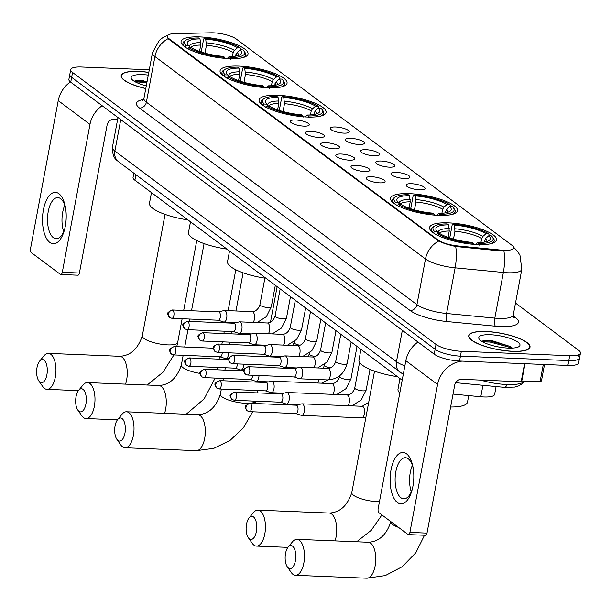 <?xml version="1.0" encoding="UTF-8"?>
<svg xmlns="http://www.w3.org/2000/svg" width="611" height="611" viewBox="0 0 611 611"><rect width="100%" height="100%" fill="white"/><g stroke="black" fill="none" stroke-linecap="round" stroke-linejoin="round"><path stroke-width="0.92" d="M448.55 222.87A34.063 9.104 10.6 0 0 429.571 227.452A34.063 9.104 10.6 0 0 477.565 244.576A34.063 9.104 10.6 0 0 496.544 239.986A34.063 9.104 10.6 0 0 448.55 222.87M239.061 66.118A34.063 9.104 10.6 0 0 220.082 70.7A34.063 9.104 10.6 0 0 268.076 87.824A34.063 9.104 10.6 0 0 287.055 83.233A34.063 9.104 10.6 0 0 239.061 66.118M278.089 95.316A34.063 9.104 10.6 0 0 259.11 99.906A34.063 9.104 10.6 0 0 307.104 117.029A34.063 9.104 10.6 0 0 326.083 112.439A34.063 9.104 10.6 0 0 278.089 95.316M409.523 193.664A34.063 9.104 10.6 0 0 390.544 198.254A34.063 9.104 10.6 0 0 438.53 215.37A34.063 9.104 10.6 0 0 457.509 210.787A34.063 9.104 10.6 0 0 409.523 193.664M200.034 36.912A34.063 9.104 10.6 0 0 181.055 41.495A34.063 9.104 10.6 0 0 229.041 58.618A34.063 9.104 10.6 0 0 248.02 54.028A34.063 9.104 10.6 0 0 200.034 36.912M303.904 126.133A9.639 2.574 -169.4 0 1 290.378 121.734A9.639 2.574 -169.4 0 1 295.693 119.985A9.639 2.574 -169.4 0 1 305.691 122.032A9.639 2.574 -169.4 0 1 309.067 125.232A9.639 2.574 -169.4 0 1 303.904 126.133M319.064 137.475A9.639 2.574 -169.4 0 1 305.538 133.076A9.639 2.574 -169.4 0 1 310.854 131.334A9.639 2.574 -169.4 0 1 320.859 133.374A9.639 2.574 -169.4 0 1 324.227 136.574A9.639 2.574 -169.4 0 1 319.064 137.475M334.232 148.824A9.639 2.574 -169.4 0 1 320.699 144.425A9.639 2.574 -169.4 0 1 326.022 142.676A9.639 2.574 -169.4 0 1 336.019 144.723A9.639 2.574 -169.4 0 1 339.388 147.923A9.639 2.574 -169.4 0 1 334.232 148.824M349.393 160.166A9.639 2.574 -169.4 0 1 335.867 155.767A9.639 2.574 -169.4 0 1 341.182 154.025A9.639 2.574 -169.4 0 1 351.18 156.065A9.639 2.574 -169.4 0 1 354.556 159.265A9.639 2.574 -169.4 0 1 349.393 160.166M364.553 171.515A9.639 2.574 -169.4 0 1 351.027 167.116A9.639 2.574 -169.4 0 1 356.343 165.367A9.639 2.574 -169.4 0 1 366.348 167.414A9.639 2.574 -169.4 0 1 369.716 170.614A9.639 2.574 -169.4 0 1 364.553 171.515M379.721 182.857A9.639 2.574 -169.4 0 1 366.188 178.458A9.639 2.574 -169.4 0 1 371.511 176.716A9.639 2.574 -169.4 0 1 381.508 178.756A9.639 2.574 -169.4 0 1 384.877 181.956A9.639 2.574 -169.4 0 1 379.721 182.857M343.878 133.129A9.639 2.574 -169.4 0 1 330.352 128.73A9.639 2.574 -169.4 0 1 335.668 126.989A9.639 2.574 -169.4 0 1 345.666 129.028A9.639 2.574 -169.4 0 1 349.041 132.228A9.639 2.574 -169.4 0 1 343.878 133.129M359.039 144.479A9.639 2.574 -169.4 0 1 345.513 140.079A9.639 2.574 -169.4 0 1 350.829 138.33A9.639 2.574 -169.4 0 1 360.834 140.377A9.639 2.574 -169.4 0 1 364.202 143.577A9.639 2.574 -169.4 0 1 359.039 144.479M374.207 155.82A9.639 2.574 -169.4 0 1 360.673 151.421A9.639 2.574 -169.4 0 1 365.997 149.68A9.639 2.574 -169.4 0 1 375.994 151.719A9.639 2.574 -169.4 0 1 379.362 154.919A9.639 2.574 -169.4 0 1 374.207 155.82M389.367 167.17A9.639 2.574 -169.4 0 1 375.841 162.77A9.639 2.574 -169.4 0 1 381.157 161.021A9.639 2.574 -169.4 0 1 391.155 163.068A9.639 2.574 -169.4 0 1 394.53 166.268A9.639 2.574 -169.4 0 1 389.367 167.17M404.528 178.511A9.639 2.574 -169.4 0 1 391.002 174.112A9.639 2.574 -169.4 0 1 396.318 172.371A9.639 2.574 -169.4 0 1 406.323 174.41A9.639 2.574 -169.4 0 1 409.691 177.61A9.639 2.574 -169.4 0 1 404.528 178.511M419.696 189.861A9.639 2.574 -169.4 0 1 406.162 185.461A9.639 2.574 -169.4 0 1 411.486 183.712A9.639 2.574 -169.4 0 1 421.483 185.759A9.639 2.574 -169.4 0 1 424.851 188.959A9.639 2.574 -169.4 0 1 419.696 189.861M210.864 32.788A17.352 4.636 -169.4 0 1 213.422 32.811A17.352 4.636 -169.4 0 1 236.213 38.974L512.102 245.408A17.352 4.636 -169.4 0 1 513.759 247.974A17.352 4.636 -169.4 0 1 501.303 250.113L458.006 245.95A17.352 4.636 -169.4 0 1 438.003 239.986L168.873 38.608A17.352 4.636 -169.4 0 1 167.208 36.041A17.352 4.636 -169.4 0 1 174.318 33.681L210.864 32.788M402.183 380.21L134.894 180.214A19.285 5.155 -169.4 0 1 133.053 177.366L133.832 173.18M496.086 386.557L494.627 394.37A19.285 5.155 -169.4 0 1 480.788 396.753L453.026 394.087M148.801 72.381A31.176 8.333 10.6 0 0 138.506 71.388A31.176 8.333 10.6 0 0 121.138 75.588A31.176 8.333 10.6 0 0 145.769 88.58M486.104 331.483A31.176 8.333 10.6 0 0 468.736 335.676A31.176 8.333 10.6 0 0 512.652 351.348A31.176 8.333 10.6 0 0 530.02 347.147A31.176 8.333 10.6 0 0 486.104 331.483M149.29 69.791L81.454 67.019A19.285 5.155 10.6 0 0 70.708 69.616L69.799 74.489A19.285 5.155 10.6 0 0 71.64 77.33L435.116 349.301A19.285 5.155 10.6 0 0 460.434 356.152L568.795 360.582A19.285 5.155 10.6 0 0 579.541 357.985A19.285 5.155 10.6 0 0 577.693 355.144M506.198 250.831L501.142 250.999L455.691 246.5C448.505 244.912 442.838 243.102 438.683 241.07L168.758 39.203L167.147 36.377M70.708 69.616A19.285 5.155 10.6 0 0 72.556 72.465L436.025 344.436A19.285 5.155 10.6 0 0 461.351 351.279L569.704 355.717A19.285 5.155 10.6 0 0 580.45 353.12A19.285 5.155 10.6 0 0 578.602 350.271L515.501 303.048M68.89 79.354A19.285 5.155 10.6 0 0 70.731 82.202L434.207 354.174A19.285 5.155 10.6 0 0 459.525 361.017L567.886 365.454A19.285 5.155 10.6 0 0 578.625 362.858L579.541 357.985A19.285 5.155 10.6 0 1 568.795 360.582L460.434 356.152A19.285 5.155 10.6 0 1 435.116 349.301L71.64 77.33A19.285 5.155 10.6 0 1 69.799 74.489L68.89 79.354M148.786 72.465A30.855 8.249 10.6 0 0 138.644 71.487A30.855 8.249 10.6 0 0 121.452 75.642A30.855 8.249 10.6 0 0 145.785 88.496M148.29 75.107A20.957 5.598 10.6 0 0 142.859 74.641A20.957 5.598 10.6 0 0 131.709 79.14A20.957 5.598 10.6 0 0 146.281 85.853M143.99 80.408L135.741 80.568L134.328 81.324M135.13 81.79L146.884 82.622M134.932 80.873L147.068 81.653M49.797 242.414A25.708 11.823 92.3 0 1 43.404 209.871A25.708 11.823 92.3 0 1 58.916 193.71A25.708 11.823 92.3 0 1 65.415 207.137A25.708 11.823 92.3 0 1 64.483 229.858A25.708 11.823 92.3 0 1 49.797 242.414M65.621 208.359A20.568 9.455 -87.7 0 0 60.634 198.69A20.568 9.455 -87.7 0 0 57.831 197.62A20.568 9.455 -87.7 0 0 47.78 214.66A20.568 9.455 -87.7 0 0 53.34 237.656A20.568 9.455 -87.7 0 0 56.151 238.725A20.568 9.455 -87.7 0 0 64.789 228.659M63.689 231.684A20.568 9.455 92.3 0 1 64.766 205.258M70.387 81.935A25.708 21.775 126.8 0 0 58.236 100.616L30.55 248.562A3.215 1.474 -87.7 0 0 31.352 252.626L60.359 274.339A3.215 1.474 -87.7 0 0 60.802 274.507A3.215 1.474 -87.7 0 0 62.299 272.315L79.407 273.018L107.093 125.072A6.431 5.446 -53.2 0 1 113.936 119.221L117.64 119.366M102.129 105.695A25.708 21.775 126.8 0 0 89.985 124.377L62.299 272.315M79.407 273.018A3.215 1.474 92.3 0 1 77.91 275.202L60.802 274.507M512.514 351.241A30.855 8.249 10.6 0 0 529.706 347.086A30.855 8.249 10.6 0 0 486.241 331.582A30.855 8.249 10.6 0 0 469.049 335.737A30.855 8.249 10.6 0 0 512.514 351.241M480.567 380.088A32.139 8.592 10.6 0 0 506.909 384.533A32.139 8.592 10.6 0 0 523.933 381.699M490.457 334.736A20.957 5.598 10.6 0 0 479.307 339.235A20.957 5.598 10.6 0 0 508.299 348.087A20.957 5.598 10.6 0 0 518.884 346.643A20.957 5.598 10.6 0 0 513.087 339.54A20.957 5.598 10.6 0 0 490.457 334.736M510.765 346.658L491.588 340.503L483.339 340.663L481.926 341.419M482.728 341.885L490.06 342.045L508.413 346.949L510.834 348.133M482.53 340.969L490.243 341.083L508.596 345.986L511.903 347.659M39.906 382.081A11.571 5.323 -87.7 0 0 46.887 374.81A11.571 5.323 -87.7 0 0 44.007 360.162A11.571 5.323 -87.7 0 0 39.616 361.116A11.571 5.323 -87.7 0 0 38.806 380.897A11.571 5.323 -87.7 0 0 39.906 382.081M39.616 361.116L44.015 355.793A17.994 8.279 92.3 0 1 48.399 353.372A17.994 8.279 92.3 0 1 50.85 354.311A17.994 8.279 92.3 0 1 55.723 374.428A17.994 8.279 92.3 0 1 46.925 389.337A17.994 8.279 92.3 0 1 44.473 388.405A17.994 8.279 92.3 0 1 42.755 386.564L38.806 380.897M199.537 51.423L200.729 45.054L199.996 38.898A27.64 7.385 10.6 0 0 188.058 44.893A27.64 7.385 10.6 0 0 188.814 45.741L186.172 45.634L184.782 46.871M242.17 57.793A31.879 8.523 10.6 0 0 245.645 54.845A31.879 8.523 10.6 0 0 244.851 52.294L243.85 50.942A30.596 8.18 10.6 0 0 242.903 49.896L240.26 49.789L237.137 52.439L235.594 56.166M199.996 38.898L198.728 37.951A30.596 8.18 10.6 0 0 186.057 40.127L184.637 41.029A31.879 8.523 10.6 0 0 182.972 43.121A31.879 8.523 10.6 0 0 184.797 46.803M230.668 59.206L230.347 57.579A30.596 8.18 10.6 0 0 243.85 50.942M224.963 58.969L224.642 57.342A30.596 8.18 10.6 0 1 188.906 47.681L187.531 48.857M186.057 40.127A30.596 8.18 10.6 0 0 186.172 45.634M230.347 57.579L229.079 56.624A27.64 7.385 10.6 0 0 240.26 54.662A27.64 7.385 10.6 0 0 240.26 49.789M188.906 47.681L191.549 47.788A27.64 7.385 10.6 0 0 223.374 56.395L224.642 57.342M227.307 58.45L229.079 56.624M188.814 45.741L190.265 47.742M151.467 192.61L149.481 203.211A35.354 9.448 10.6 0 0 187.936 219.899M201.218 52.004L203.654 38.989L204.433 38.188A30.596 8.18 10.6 0 1 240.169 47.849L241.085 49.109L240.955 49.812M240.169 47.849L237.526 47.734A27.64 7.385 10.6 0 0 205.701 39.135L204.433 38.188M232.409 56.518L233.158 52.508L234.403 50.392L237.526 47.734M205.701 39.135L206.434 45.29L204.968 53.134M78.941 411.287A11.571 5.323 -87.7 0 0 85.914 404.016A11.571 5.323 -87.7 0 0 83.043 389.367A11.571 5.323 -87.7 0 0 78.643 390.322A11.571 5.323 -87.7 0 0 77.834 410.103A11.571 5.323 -87.7 0 0 78.941 411.287M78.643 390.322L83.043 384.999A17.994 8.279 92.3 0 1 87.426 382.578A17.994 8.279 92.3 0 1 89.886 383.509A17.994 8.279 92.3 0 1 94.751 403.634A17.994 8.279 92.3 0 1 85.952 418.543A17.994 8.279 92.3 0 1 83.501 417.611A17.994 8.279 92.3 0 1 81.782 415.77L77.834 410.103M238.573 80.629L239.764 74.259L239.023 68.104A27.64 7.385 10.6 0 0 227.086 74.099A27.64 7.385 10.6 0 0 227.842 74.947L225.199 74.84L223.817 76.077M281.197 86.999A31.879 8.523 10.6 0 0 284.673 84.051A31.879 8.523 10.6 0 0 283.878 81.5L282.878 80.148A30.596 8.18 10.6 0 0 281.931 79.102L279.296 78.987L276.172 81.645L274.622 85.372M239.023 68.104L237.763 67.157A30.596 8.18 10.6 0 0 225.092 69.333L223.664 70.227A31.879 8.523 10.6 0 0 221.999 72.319A31.879 8.523 10.6 0 0 223.825 76.008M269.695 88.412L269.375 86.777A30.596 8.18 10.6 0 0 282.878 80.148M263.99 88.175L263.669 86.548A30.596 8.18 10.6 0 1 227.941 76.887L226.566 78.055M225.092 69.333A30.596 8.18 10.6 0 0 225.199 74.84M269.375 86.777L268.107 85.83A27.64 7.385 10.6 0 0 279.288 83.867A27.64 7.385 10.6 0 0 279.296 78.987M227.941 76.887L230.576 76.994A27.64 7.385 10.6 0 0 262.402 85.601L263.669 86.548M266.343 87.656L268.107 85.83M227.842 74.947L229.293 76.94M190.495 221.816L188.509 232.409A35.354 9.448 10.6 0 0 226.964 249.105M240.253 81.202L242.682 68.195L243.461 67.393A30.596 8.18 10.6 0 1 279.196 77.047L279.983 79.018M279.196 77.047L276.554 76.94A27.64 7.385 10.6 0 0 244.728 68.34L243.461 67.393M271.437 85.723L272.185 81.714L273.43 79.598L276.554 76.94M244.728 68.34L245.462 74.489L243.995 82.332M117.969 440.493A11.571 5.323 -87.7 0 0 124.942 433.214A11.571 5.323 -87.7 0 0 122.07 418.573A11.571 5.323 -87.7 0 0 117.671 419.528A11.571 5.323 -87.7 0 0 116.861 439.309A11.571 5.323 -87.7 0 0 117.969 440.493M117.671 419.528L122.07 414.205A17.994 8.279 92.3 0 1 126.462 411.783A17.994 8.279 92.3 0 1 128.913 412.715A17.994 8.279 92.3 0 1 133.778 432.84A17.994 8.279 92.3 0 1 124.988 447.748A17.994 8.279 92.3 0 1 122.528 446.809A17.994 8.279 92.3 0 1 120.81 444.976L116.861 439.309M277.6 109.835L278.792 103.465L278.058 97.309A27.64 7.385 10.6 0 0 266.121 103.305A27.64 7.385 10.6 0 0 266.87 104.153L264.235 104.046L262.845 105.283M320.233 116.205A31.879 8.523 10.6 0 0 323.708 113.256A31.879 8.523 10.6 0 0 322.913 110.706L321.905 109.354A30.596 8.18 10.6 0 0 320.958 108.3L318.323 108.193L315.2 110.851L313.649 114.578M278.058 97.309L276.791 96.362A30.596 8.18 10.6 0 0 264.12 98.539L262.692 99.433A31.879 8.523 10.6 0 0 261.034 101.525A31.879 8.523 10.6 0 0 262.86 105.214M308.723 117.61L308.402 115.983A30.596 8.18 10.6 0 0 321.905 109.354M303.025 117.381L302.697 115.754A30.596 8.18 10.6 0 1 266.969 106.093L265.594 107.261M264.12 98.539A30.596 8.18 10.6 0 0 264.235 104.046M308.402 115.983L307.134 115.036A27.64 7.385 10.6 0 0 318.323 113.073A27.64 7.385 10.6 0 0 318.323 108.193M266.969 106.093L269.611 106.199A27.64 7.385 10.6 0 0 301.437 114.799L302.697 115.754M305.37 116.861L307.134 115.036M266.87 104.153L268.321 106.146M229.522 251.014L227.536 261.615A35.354 9.448 10.6 0 0 264.891 278.142M279.28 110.408L281.717 97.401L282.488 96.591A30.596 8.18 10.6 0 1 318.224 106.253L319.011 108.223M318.224 106.253L315.582 106.146A27.64 7.385 10.6 0 0 283.756 97.546L282.488 96.591M310.464 114.929L311.213 110.919L312.465 108.804L315.582 106.146M283.756 97.546L284.497 103.694L283.023 111.538M249.395 538.833A11.571 5.323 -87.7 0 0 256.376 531.562A11.571 5.323 -87.7 0 0 253.496 516.914A11.571 5.323 -87.7 0 0 249.105 517.876A11.571 5.323 -87.7 0 0 248.295 537.649A11.571 5.323 -87.7 0 0 249.395 538.833M249.105 517.876L253.504 512.553A17.994 8.279 92.3 0 1 257.888 510.124A17.994 8.279 92.3 0 1 260.339 511.063A17.994 8.279 92.3 0 1 265.212 531.18A17.994 8.279 92.3 0 1 256.414 546.089A17.994 8.279 92.3 0 1 253.962 545.157A17.994 8.279 92.3 0 1 252.244 543.316L248.295 537.649M409.026 208.175L410.225 201.806L409.485 195.657A27.64 7.385 10.6 0 0 397.547 201.645A27.64 7.385 10.6 0 0 398.303 202.493L395.661 202.386L394.278 203.623M451.659 214.545A31.879 8.523 10.6 0 0 455.134 211.597A31.879 8.523 10.6 0 0 454.34 209.046L453.339 207.694A30.596 8.18 10.6 0 0 452.392 206.648L449.749 206.541L446.626 209.191L445.083 212.918M409.485 195.657L408.217 194.703A30.596 8.18 10.6 0 0 395.546 196.879L394.126 197.781A31.879 8.523 10.6 0 0 392.461 199.873A31.879 8.523 10.6 0 0 394.286 203.562M440.157 215.958L439.836 214.331A30.596 8.18 10.6 0 0 453.339 207.694M434.452 215.721L434.131 214.094A30.596 8.18 10.6 0 1 398.395 204.433L397.028 205.609M395.546 196.879A30.596 8.18 10.6 0 0 395.661 202.386M439.836 214.331L438.568 213.384A27.64 7.385 10.6 0 0 449.749 211.414A27.64 7.385 10.6 0 0 449.749 206.541M398.395 204.433L401.037 204.548A27.64 7.385 10.6 0 0 432.863 213.147L434.131 214.094M436.796 215.209L438.568 213.384M398.303 202.493L399.754 204.494M360.956 349.362L358.97 359.963A35.354 9.448 10.6 0 0 397.425 376.651M410.707 208.756L413.143 195.741L413.922 194.94A30.596 8.18 10.6 0 1 449.658 204.601L450.574 205.861L450.444 206.564M449.658 204.601L447.015 204.486A27.64 7.385 10.6 0 0 415.19 195.887L413.922 194.94M441.898 213.27L442.647 209.26L443.892 207.144L447.015 204.486M415.19 195.887L415.923 202.042L414.457 209.886M288.43 568.039A11.571 5.323 -87.7 0 0 295.403 560.768A11.571 5.323 -87.7 0 0 292.532 546.119A11.571 5.323 -87.7 0 0 288.132 547.074A11.571 5.323 -87.7 0 0 287.323 566.855A11.571 5.323 -87.7 0 0 288.43 568.039M288.132 547.074L292.532 541.751A17.994 8.279 92.3 0 1 296.915 539.33A17.994 8.279 92.3 0 1 299.375 540.269A17.994 8.279 92.3 0 1 304.24 560.386A17.994 8.279 92.3 0 1 295.449 575.295A17.994 8.279 92.3 0 1 292.99 574.363A17.994 8.279 92.3 0 1 291.271 572.522L287.323 566.855M448.062 237.381L449.253 231.011L448.512 224.856A27.64 7.385 10.6 0 0 436.575 230.851A27.64 7.385 10.6 0 0 437.331 231.699L434.688 231.592L433.306 232.829M450.605 407.002A35.354 9.448 10.6 0 0 467.499 402.168L468.729 395.6M490.694 243.751A31.879 8.523 10.6 0 0 494.169 240.803A31.879 8.523 10.6 0 0 493.375 238.252L492.367 236.9A30.596 8.18 10.6 0 0 491.42 235.854L488.785 235.739L485.661 238.397L484.111 242.124M448.512 224.856L447.252 223.909A30.596 8.18 10.6 0 0 434.581 226.085L433.153 226.979A31.879 8.523 10.6 0 0 431.488 229.072A31.879 8.523 10.6 0 0 433.314 232.76M479.184 245.164L478.864 243.529A30.596 8.18 10.6 0 0 492.367 236.9M473.487 244.927L473.158 243.3A30.596 8.18 10.6 0 1 437.43 233.639L436.055 234.807M434.581 226.085A30.596 8.18 10.6 0 0 434.688 231.592M478.864 243.529L477.596 242.582A27.64 7.385 10.6 0 0 488.785 240.619A27.64 7.385 10.6 0 0 488.785 235.739M437.43 233.639L440.065 233.746A27.64 7.385 10.6 0 0 471.891 242.353L473.158 243.3M475.832 244.408L477.596 242.582M437.331 231.699L438.782 233.692M399.984 378.568L397.998 389.161A35.354 9.448 10.6 0 0 399.785 393.026M449.742 237.954L452.171 224.947L452.95 224.145A30.596 8.18 10.6 0 1 488.685 233.799L489.472 235.77M488.685 233.799L486.043 233.692A27.64 7.385 10.6 0 0 454.217 225.092L452.95 224.145M480.926 242.475L481.674 238.466L482.919 236.35L486.043 233.692M454.217 225.092L454.951 231.241L453.484 239.084M220.013 356.816L225.428 358.596A5.782 2.658 -87.7 0 0 225.772 358.657A5.782 2.658 -87.7 0 0 228.468 354.724A5.782 2.658 -87.7 0 0 228.674 352.822M219.891 356.778A4.178 1.925 -87.7 0 0 220.136 356.824A4.178 1.925 -87.7 0 0 222.083 353.975A4.178 1.925 -87.7 0 0 222.228 352.555M235.174 368.166L240.597 369.945A5.782 2.658 -87.7 0 0 240.933 370.006A5.782 2.658 -87.7 0 0 243.636 366.073A5.782 2.658 -87.7 0 0 243.835 364.164M235.052 368.12A4.178 1.925 -87.7 0 0 235.296 368.166A4.178 1.925 -87.7 0 0 237.244 365.325A4.178 1.925 -87.7 0 0 237.396 363.904M250.334 379.507L255.757 381.287A5.782 2.658 -87.7 0 0 256.101 381.356A5.782 2.658 -87.7 0 0 258.797 377.415A5.782 2.658 -87.7 0 0 258.995 375.513M250.212 379.469A4.178 1.925 -87.7 0 0 250.464 379.515A4.178 1.925 -87.7 0 0 252.412 376.666A4.178 1.925 -87.7 0 0 252.557 375.246M265.495 390.857L270.917 392.636A5.782 2.658 -87.7 0 0 271.261 392.697A5.782 2.658 -87.7 0 0 273.957 388.764A5.782 2.658 -87.7 0 0 272.521 381.44A5.782 2.658 -87.7 0 0 271.735 381.142A5.782 2.658 -87.7 0 0 271.391 381.172L265.838 382.501M265.373 390.811A4.178 1.925 -87.7 0 0 265.625 390.857A4.178 1.925 -87.7 0 0 267.572 388.016A4.178 1.925 -87.7 0 0 266.533 382.73A4.178 1.925 -87.7 0 0 265.968 382.509A4.178 1.925 -87.7 0 0 265.716 382.532M280.663 402.198L286.078 403.978A5.782 2.658 -87.7 0 0 286.422 404.047A5.782 2.658 -87.7 0 0 289.125 400.106A5.782 2.658 -87.7 0 0 287.689 392.781A5.782 2.658 -87.7 0 0 286.895 392.483A5.782 2.658 -87.7 0 0 286.551 392.522L281.007 393.851M280.541 402.16A4.178 1.925 -87.7 0 0 280.785 402.206A4.178 1.925 -87.7 0 0 282.733 399.365A4.178 1.925 -87.7 0 0 281.702 394.072A4.178 1.925 -87.7 0 0 281.129 393.858A4.178 1.925 -87.7 0 0 280.877 393.881M295.823 413.548L301.246 415.327A5.782 2.658 -87.7 0 0 301.59 415.388A5.782 2.658 -87.7 0 0 304.286 411.455A5.782 2.658 -87.7 0 0 302.85 404.131A5.782 2.658 -87.7 0 0 302.063 403.833A5.782 2.658 -87.7 0 0 301.712 403.863L296.167 405.2M295.701 413.502A4.178 1.925 -87.7 0 0 295.945 413.548A4.178 1.925 -87.7 0 0 297.901 410.707A4.178 1.925 -87.7 0 0 296.862 405.421A4.178 1.925 -87.7 0 0 296.289 405.2A4.178 1.925 -87.7 0 0 296.045 405.23M218.219 320.217L223.634 321.997A5.782 2.658 -87.7 0 0 223.977 322.058A5.782 2.658 -87.7 0 0 226.681 318.125A5.782 2.658 -87.7 0 0 225.238 310.8A5.782 2.658 -87.7 0 0 224.451 310.503A5.782 2.658 -87.7 0 0 224.107 310.533L218.555 311.87M218.096 320.172A4.178 1.925 -87.7 0 0 218.341 320.217A4.178 1.925 -87.7 0 0 220.288 317.376A4.178 1.925 -87.7 0 0 219.25 312.091A4.178 1.925 -87.7 0 0 218.685 311.87A4.178 1.925 -87.7 0 0 218.433 311.9M233.379 331.559L238.802 333.346A5.782 2.658 -87.7 0 0 239.138 333.407A5.782 2.658 -87.7 0 0 241.841 329.466A5.782 2.658 -87.7 0 0 240.406 322.15A5.782 2.658 -87.7 0 0 239.611 321.844A5.782 2.658 -87.7 0 0 239.268 321.882L233.723 323.211M233.257 331.521A4.178 1.925 -87.7 0 0 233.501 331.567A4.178 1.925 -87.7 0 0 235.456 328.726A4.178 1.925 -87.7 0 0 234.418 323.433A4.178 1.925 -87.7 0 0 233.845 323.219A4.178 1.925 -87.7 0 0 233.593 323.242M248.54 342.908L253.962 344.688A5.782 2.658 -87.7 0 0 254.306 344.749A5.782 2.658 -87.7 0 0 257.002 340.816A5.782 2.658 -87.7 0 0 255.566 333.491A5.782 2.658 -87.7 0 0 254.779 333.194A5.782 2.658 -87.7 0 0 254.428 333.224L248.883 334.561M248.417 342.87A4.178 1.925 -87.7 0 0 248.669 342.916A4.178 1.925 -87.7 0 0 250.617 340.067A4.178 1.925 -87.7 0 0 249.578 334.782A4.178 1.925 -87.7 0 0 249.005 334.561A4.178 1.925 -87.7 0 0 248.761 334.591M263.708 354.25L269.123 356.037A5.782 2.658 -87.7 0 0 269.466 356.098A5.782 2.658 -87.7 0 0 272.17 352.157A5.782 2.658 -87.7 0 0 270.726 344.841A5.782 2.658 -87.7 0 0 269.94 344.535A5.782 2.658 -87.7 0 0 269.596 344.573L264.044 345.902M263.585 354.212A4.178 1.925 -87.7 0 0 263.83 354.258A4.178 1.925 -87.7 0 0 265.777 351.417A4.178 1.925 -87.7 0 0 264.739 346.124A4.178 1.925 -87.7 0 0 264.173 345.91A4.178 1.925 -87.7 0 0 263.921 345.933M278.868 365.599L284.291 367.379A5.782 2.658 -87.7 0 0 284.627 367.44A5.782 2.658 -87.7 0 0 287.33 363.507A5.782 2.658 -87.7 0 0 285.895 356.182A5.782 2.658 -87.7 0 0 285.1 355.885A5.782 2.658 -87.7 0 0 284.757 355.915L279.212 357.252M278.746 365.561A4.178 1.925 -87.7 0 0 278.99 365.607A4.178 1.925 -87.7 0 0 280.945 362.758A4.178 1.925 -87.7 0 0 279.907 357.473A4.178 1.925 -87.7 0 0 279.334 357.252A4.178 1.925 -87.7 0 0 279.082 357.282M294.028 376.941L299.451 378.728A5.782 2.658 -87.7 0 0 299.795 378.789A5.782 2.658 -87.7 0 0 302.491 374.849A5.782 2.658 -87.7 0 0 301.055 367.532A5.782 2.658 -87.7 0 0 300.268 367.226A5.782 2.658 -87.7 0 0 299.917 367.264L294.372 368.593M293.906 376.903A4.178 1.925 -87.7 0 0 294.158 376.949A4.178 1.925 -87.7 0 0 296.106 374.108A4.178 1.925 -87.7 0 0 295.067 368.815A4.178 1.925 -87.7 0 0 294.494 368.601A4.178 1.925 -87.7 0 0 294.25 368.624M397.394 502.509A25.708 11.823 92.3 0 1 391.002 469.966A25.708 11.823 92.3 0 1 406.514 453.805A25.708 11.823 92.3 0 1 413.013 467.224A25.708 11.823 92.3 0 1 412.081 489.953A25.708 11.823 92.3 0 1 397.394 502.509M413.219 468.454A20.568 9.455 -87.7 0 0 408.232 458.785A20.568 9.455 -87.7 0 0 405.429 457.715A20.568 9.455 -87.7 0 0 395.378 474.755A20.568 9.455 -87.7 0 0 400.938 497.751A20.568 9.455 -87.7 0 0 403.749 498.82A20.568 9.455 -87.7 0 0 412.387 488.754M411.287 491.779A20.568 9.455 92.3 0 1 412.364 465.345M417.977 342.03A25.708 21.775 126.8 0 0 405.834 360.711L378.148 508.65A3.215 1.474 -87.7 0 0 378.95 512.721L407.957 534.434A3.215 1.474 -87.7 0 0 408.4 534.594A3.215 1.474 -87.7 0 0 409.897 532.41L427.005 533.113L454.691 385.167A6.431 5.446 -53.2 0 1 461.534 379.309L521.168 381.753L524.551 363.682M462.061 361.124A25.708 21.775 126.8 0 0 437.583 384.464L409.897 532.41M427.005 533.113A3.215 1.474 92.3 0 1 425.508 535.297L408.4 534.594M544.523 364.5L541.461 380.867A3.215 0.855 -169.4 0 1 540.147 381.302L521.641 381.76A3.215 0.855 -169.4 0 1 521.168 381.753M168.873 38.608L168.758 39.203M438.003 239.986L437.888 240.581M458.006 245.95L457.838 246.836M501.303 250.113L501.142 250.999M135.917 174.738L134.894 180.214M482.934 385.289L480.788 396.753M513.202 315.856L515.379 317.483A6.431 5.446 -53.2 0 1 513.431 317.002M515.379 317.483A32.139 8.592 -169.4 0 1 500.546 326.557A32.139 8.592 -169.4 0 1 495.384 326.198L447.137 321.562A32.139 8.592 -169.4 0 1 410.096 310.51L139.545 108.071A32.139 8.592 -169.4 0 1 143.585 99.463M503.922 251.037A22.5 6.881 95.5 0 1 503.365 272.468L494.818 318.132A25.708 6.874 10.6 0 0 498.95 318.415A25.708 6.874 10.6 0 0 513.271 314.955L513.63 317.399L512.667 316.536M513.721 247.333L517.441 251.167L519.961 255.253L521.817 269.291A25.708 6.874 -169.4 0 1 507.497 272.758A25.708 6.874 -169.4 0 1 503.365 272.468L455.119 267.832A25.708 6.874 -169.4 0 1 425.485 258.995L154.934 56.548A22.5 19.048 -53.2 0 1 168.132 38.63M438.683 241.07A22.5 19.048 126.8 0 0 425.485 258.995L416.939 304.652A25.708 6.874 10.6 0 0 446.572 313.496L494.818 318.132A6.431 1.963 -84.5 0 0 495.384 326.198M455.691 246.5A22.5 6.881 95.5 0 1 455.119 267.832L446.572 313.496A6.431 1.963 -84.5 0 0 447.137 321.562M139.545 108.071A6.431 5.446 -53.2 0 0 146.388 102.213L154.934 56.548A25.708 6.874 -169.4 0 1 152.475 52.752L143.929 98.417A25.708 6.874 10.6 0 0 146.388 102.213L416.939 304.652A6.431 5.446 -53.2 0 1 410.096 310.51M569.704 355.717L567.886 365.454M72.556 72.465L70.731 82.202M436.025 344.436L434.207 354.174M461.351 351.279L459.525 361.017M507.161 384.54A12.854 3.933 95.5 0 1 504.335 387.351L455.676 382.669M403.268 374.413L118.587 161.77C117.885 160.326 112.317 159.906 112.424 147.22A25.708 6.874 10.6 0 0 114.883 151.016L120.757 119.634M118.587 161.77A12.854 10.883 -53.2 0 1 114.883 151.016L396.455 361.697L402.328 330.322M400.159 372.458A12.854 10.883 -53.2 0 1 396.455 361.697A25.708 6.874 10.6 0 0 404.872 365.874M89.985 124.377L58.236 100.616M125.561 384.136A17.994 8.279 -87.7 0 0 122.139 357.229A17.994 8.279 -87.7 0 0 119.687 356.289C130.372 355.816 137.91 348.996 142.317 335.836A17.994 4.812 -169.4 0 0 144.036 338.494A17.994 4.812 -169.4 0 0 167.674 344.879A17.994 4.812 -169.4 0 0 177.694 342.458L176.747 346.681M200.729 45.054A23.783 6.354 10.6 0 0 190.449 47.75M238.145 55.586A24.723 6.606 10.6 0 0 237.137 52.439M200.729 42.602A24.723 6.606 10.6 0 0 189.914 47.253M236.854 55.922A23.783 6.354 10.6 0 0 235.892 54.555M234.403 50.392A24.723 6.606 10.6 0 0 206.434 42.831M233.158 52.508A23.783 6.354 10.6 0 0 206.434 45.29M164.588 413.342A17.994 8.279 -87.7 0 0 161.174 386.435A17.994 8.279 -87.7 0 0 158.715 385.495C169.4 385.022 176.946 378.201 181.345 365.042A17.994 4.812 -169.4 0 0 183.071 367.7A17.994 4.812 -169.4 0 0 200.034 373.405M239.764 74.259A23.783 6.354 10.6 0 0 229.476 76.948M277.173 84.792A24.723 6.606 10.6 0 0 276.172 81.645M239.756 71.8A24.723 6.606 10.6 0 0 228.942 76.459M275.882 85.128A23.783 6.354 10.6 0 0 274.927 83.76M273.43 79.598A24.723 6.606 10.6 0 0 245.462 72.037M272.185 81.714A23.783 6.354 10.6 0 0 245.462 74.489M252.618 411.776L243.438 427.769L230.049 440.409L213.789 448.359L196.276 450.666A17.994 8.279 -87.7 0 0 205.075 435.758A17.994 8.279 -87.7 0 0 200.202 415.633A17.994 8.279 -87.7 0 0 197.75 414.701C208.427 414.227 215.973 407.407 220.372 394.24A17.994 4.812 -169.4 0 0 222.099 396.898A17.994 4.812 -169.4 0 0 245.729 403.291A17.994 4.812 -169.4 0 0 255.658 401.175M278.792 103.465A23.783 6.354 10.6 0 0 268.504 106.154M316.2 113.997A24.723 6.606 10.6 0 0 315.2 110.851M278.792 101.006A24.723 6.606 10.6 0 0 267.969 105.665M314.909 114.333A23.783 6.354 10.6 0 0 313.955 112.966M312.465 108.804A24.723 6.606 10.6 0 0 284.489 101.243M311.213 110.919A23.783 6.354 10.6 0 0 284.497 103.694M335.049 540.888A17.994 8.279 -87.7 0 0 331.628 513.981A17.994 8.279 -87.7 0 0 329.176 513.041C339.861 512.568 347.407 505.748 351.806 492.588A17.994 4.812 -169.4 0 0 353.525 495.246A17.994 4.812 -169.4 0 0 377.163 501.631A17.994 4.812 -169.4 0 0 379.454 501.669M410.225 201.806A23.783 6.354 10.6 0 0 399.938 204.502M447.634 212.338A24.723 6.606 10.6 0 0 446.626 209.191M410.218 199.354A24.723 6.606 10.6 0 0 399.403 204.005M446.343 212.674A23.783 6.354 10.6 0 0 445.381 211.314M443.892 207.144A24.723 6.606 10.6 0 0 415.923 199.583M442.647 209.26A23.783 6.354 10.6 0 0 415.923 202.042M424.508 535.259L415.847 552.703L402.252 566.695L385.251 575.593L366.737 578.212A17.994 8.279 -87.7 0 0 375.528 563.304A17.994 8.279 -87.7 0 0 370.663 543.187A17.994 8.279 -87.7 0 0 368.204 542.247C378.889 541.774 386.435 534.953 390.834 521.794A17.994 4.812 -169.4 0 0 392.56 524.452A17.994 4.812 -169.4 0 0 398.609 527.43M449.253 231.011A23.783 6.354 10.6 0 0 438.965 233.7M486.662 241.544A24.723 6.606 10.6 0 0 485.661 238.397M449.253 228.552A24.723 6.606 10.6 0 0 438.431 233.211M485.371 241.88A23.783 6.354 10.6 0 0 484.416 240.513M482.919 236.35A24.723 6.606 10.6 0 0 454.951 228.789M481.674 238.466A23.783 6.354 10.6 0 0 454.951 231.241M174.624 346.788A4.178 1.925 -87.7 0 0 174.051 346.574C167.399 350.027 169.194 349.736 171.378 354.09A4.178 3.536 126.8 0 1 170.171 350.592A4.178 3.536 -53.2 0 1 174.624 346.788A4.178 1.925 -87.7 0 1 175.754 351.462A4.178 1.925 -87.7 0 1 173.707 354.922L220.136 356.824M300.047 345.246A5.782 1.543 -169.4 0 1 294.525 343.306A5.782 1.543 -169.4 0 1 294.12 342.565L294.288 341.648M189.784 358.138A4.178 1.925 -87.7 0 0 189.219 357.916C182.559 361.376 184.354 361.086 186.538 365.439A4.178 3.536 126.8 0 1 185.339 361.941A4.178 3.536 -53.2 0 1 189.784 358.138A4.178 1.925 -87.7 0 1 190.915 362.804A4.178 1.925 -87.7 0 1 188.875 366.264L235.296 368.166M315.207 356.587A5.782 1.543 -169.4 0 1 309.693 354.655A5.782 1.543 -169.4 0 1 309.281 353.914L309.456 352.998M204.945 369.479A4.178 1.925 -87.7 0 0 204.38 369.265C197.72 372.718 199.514 372.427 201.706 376.781A4.178 3.536 126.8 0 1 200.5 373.29A4.178 3.536 -53.2 0 1 204.945 369.479A4.178 1.925 -87.7 0 1 206.083 374.153A4.178 1.925 -87.7 0 1 204.036 377.613L250.464 379.515M317.636 383.021A5.782 2.658 -87.7 0 0 318.957 379.576M330.368 367.937A5.782 1.543 -169.4 0 1 324.853 365.997A5.782 1.543 -169.4 0 1 324.441 365.256L324.617 364.339M220.113 380.829A4.178 1.925 -87.7 0 0 219.54 380.607C212.888 384.067 214.682 383.777 216.867 388.13A4.178 3.536 126.8 0 1 215.66 384.632A4.178 3.536 -53.2 0 1 220.113 380.829A4.178 1.925 -87.7 0 1 221.243 385.495A4.178 1.925 -87.7 0 1 219.196 388.963L265.625 390.857M357.023 346.422L350.981 378.736A5.782 1.543 -169.4 0 1 347.758 379.515A5.782 1.543 -169.4 0 1 340.014 377.346A5.782 1.543 -169.4 0 1 339.609 376.605L339.777 375.689M332.796 394.362A5.782 2.658 -87.7 0 0 334.278 388.779A5.782 2.658 -87.7 0 0 332.636 383.899A5.782 2.658 -87.7 0 0 332.476 383.792A5.782 2.658 -87.7 0 0 331.842 383.601C335.523 383.41 338.112 381.081 339.609 376.605M235.273 392.17A4.178 1.925 -87.7 0 0 234.708 391.957C228.048 395.409 229.843 395.126 232.027 399.472A4.178 3.536 126.8 0 1 230.828 395.981A4.178 3.536 -53.2 0 1 235.273 392.17A4.178 1.925 -87.7 0 1 236.404 396.845A4.178 1.925 -87.7 0 1 234.364 400.304L280.785 402.206M370.014 369.38L366.142 390.078A5.782 1.543 -169.4 0 1 362.919 390.857A5.782 1.543 -169.4 0 1 355.182 388.688A5.782 1.543 -169.4 0 1 354.77 387.954L359.558 362.361M347.957 405.712A5.782 2.658 -87.7 0 0 349.439 400.129A5.782 2.658 -87.7 0 0 347.796 395.248A5.782 2.658 -87.7 0 0 347.636 395.141A5.782 2.658 -87.7 0 0 347.01 394.943C350.691 394.752 353.273 392.422 354.77 387.954M250.434 403.52A4.178 1.925 -87.7 0 0 249.868 403.298C243.209 406.758 245.003 406.468 247.195 410.821A4.178 3.536 126.8 0 1 245.989 407.323A4.178 3.536 -53.2 0 1 250.434 403.52A4.178 1.925 -87.7 0 1 251.564 408.186A4.178 1.925 -87.7 0 1 249.525 411.654L295.945 413.548M365.859 417.504L361.697 417.848A5.782 2.658 -87.7 0 0 364.523 413.059A5.782 2.658 -87.7 0 0 362.957 406.59A5.782 2.658 -87.7 0 0 362.804 406.483A5.782 2.658 -87.7 0 0 362.17 406.292L368.685 402.389M172.829 310.189A4.178 1.925 -87.7 0 0 172.256 309.968C165.604 313.428 167.399 313.137 169.583 317.491A4.178 3.536 126.8 0 1 168.384 313.993A4.178 3.536 -53.2 0 1 172.829 310.189A4.178 1.925 -87.7 0 1 173.959 314.856A4.178 1.925 -87.7 0 1 171.92 318.323L218.341 320.217M275.324 285.291L271.307 306.768A5.782 1.543 -169.4 0 1 268.084 307.547A5.782 1.543 -169.4 0 1 260.339 305.378A5.782 1.543 -169.4 0 1 259.935 304.637C258.438 309.113 255.849 311.442 252.167 311.633L224.451 310.503M253.122 322.402A5.782 2.658 -87.7 0 0 254.596 316.819A5.782 2.658 -87.7 0 0 252.954 311.938A5.782 2.658 -87.7 0 0 252.801 311.831A5.782 2.658 -87.7 0 0 252.167 311.633M187.989 321.531A4.178 1.925 -87.7 0 0 187.424 321.317C180.764 324.769 182.559 324.487 184.751 328.84A4.178 3.536 126.8 0 1 183.544 325.342A4.178 3.536 -53.2 0 1 187.989 321.531A4.178 1.925 -87.7 0 1 189.12 326.205A4.178 1.925 -87.7 0 1 187.081 329.665L233.501 331.567M290.485 296.633L286.467 318.117A5.782 1.543 -169.4 0 1 283.244 318.896A5.782 1.543 -169.4 0 1 275.5 316.727A5.782 1.543 -169.4 0 1 275.095 315.986C273.598 320.462 271.009 322.791 267.335 322.982L239.611 321.844M268.282 333.743A5.782 2.658 -87.7 0 0 269.764 328.16A5.782 2.658 -87.7 0 0 268.122 323.28A5.782 2.658 -87.7 0 0 267.962 323.173A5.782 2.658 -87.7 0 0 267.335 322.982M203.157 332.88A4.178 1.925 -87.7 0 0 202.585 332.667C195.932 336.119 197.727 335.829 199.912 340.182A4.178 3.536 126.8 0 1 198.705 336.684A4.178 3.536 -53.2 0 1 203.157 332.88A4.178 1.925 -87.7 0 1 204.288 337.547A4.178 1.925 -87.7 0 1 202.241 341.014L248.669 342.916M305.653 307.982L301.628 329.459A5.782 1.543 -169.4 0 1 298.405 330.238A5.782 1.543 -169.4 0 1 290.668 328.069A5.782 1.543 -169.4 0 1 290.256 327.336C288.766 331.804 286.177 334.133 282.496 334.324L254.779 333.194M283.443 345.093A5.782 2.658 -87.7 0 0 284.925 339.51A5.782 2.658 -87.7 0 0 283.283 334.629A5.782 2.658 -87.7 0 0 283.13 334.523A5.782 2.658 -87.7 0 0 282.496 334.324M218.318 344.23A4.178 1.925 -87.7 0 0 217.745 344.008C211.093 347.46 212.888 347.178 215.072 351.531A4.178 3.536 126.8 0 1 213.873 348.033A4.178 3.536 -53.2 0 1 218.318 344.23A4.178 1.925 -87.7 0 1 219.448 348.896A4.178 1.925 -87.7 0 1 217.409 352.356L263.83 354.258M320.813 319.324L316.796 340.808A5.782 1.543 -169.4 0 1 313.573 341.587A5.782 1.543 -169.4 0 1 305.828 339.418A5.782 1.543 -169.4 0 1 305.424 338.677C303.927 343.153 301.338 345.482 297.656 345.673L269.94 344.535M298.611 356.434A5.782 2.658 -87.7 0 0 300.085 350.851A5.782 2.658 -87.7 0 0 298.443 345.971A5.782 2.658 -87.7 0 0 298.29 345.864A5.782 2.658 -87.7 0 0 297.656 345.673M233.478 355.571A4.178 1.925 -87.7 0 0 232.913 355.358C226.253 358.81 228.048 358.52 230.24 362.873A4.178 3.536 126.8 0 1 229.033 359.375A4.178 3.536 -53.2 0 1 233.478 355.571A4.178 1.925 -87.7 0 1 234.609 360.246A4.178 1.925 -87.7 0 1 232.57 363.705L278.99 365.607M335.974 330.673L331.956 352.15A5.782 1.543 -169.4 0 1 328.733 352.929A5.782 1.543 -169.4 0 1 320.989 350.76A5.782 1.543 -169.4 0 1 320.584 350.027C319.087 354.495 316.498 356.832 312.824 357.015L285.1 355.885M313.771 367.784A5.782 2.658 -87.7 0 0 315.253 362.201A5.782 2.658 -87.7 0 0 313.611 357.32A5.782 2.658 -87.7 0 0 313.451 357.214A5.782 2.658 -87.7 0 0 312.824 357.015M248.646 366.921A4.178 1.925 -87.7 0 0 248.074 366.699C241.421 370.159 243.216 369.869 245.401 374.222A4.178 3.536 126.8 0 1 244.194 370.724A4.178 3.536 -53.2 0 1 248.646 366.921A4.178 1.925 -87.7 0 1 249.777 371.587A4.178 1.925 -87.7 0 1 247.73 375.047L294.158 376.949M351.142 342.015L347.117 363.499A5.782 1.543 -169.4 0 1 343.894 364.278A5.782 1.543 -169.4 0 1 336.157 362.109A5.782 1.543 -169.4 0 1 335.745 361.368C334.248 365.844 331.666 368.173 327.985 368.364L300.268 367.226M299.795 378.789L327.511 379.92A5.782 2.658 -87.7 0 0 330.337 375.131A5.782 2.658 -87.7 0 0 328.771 368.662A5.782 2.658 -87.7 0 0 328.619 368.563A5.782 2.658 -87.7 0 0 327.985 368.364M437.583 384.464L405.834 360.711M525.025 363.698L521.641 381.76M540.147 381.302L543.301 364.446M167.582 35.339L163.106 37.439L159.28 40.341L152.475 52.752M580.45 353.12L579.541 357.985M521.817 269.291L513.271 314.955M143.929 98.417L142.714 100.563M524.414 381.692L522.298 383.746L518.708 385.869L514.706 387.069L504.335 387.351M112.424 147.22L117.976 117.556M121.238 76.818L121.452 75.642M529.485 348.262L529.706 347.086M468.836 336.913L469.049 335.737M78.407 390.628L46.925 389.337M196.773 240.543L183.69 310.441M182.139 318.736L177.694 342.458M245.286 56.785L245.645 54.845M182.613 45.054L182.972 43.121M119.687 356.289L48.399 353.372M173.921 354.93L162.984 372.214L147.175 385.022M165.046 214.392L142.317 335.836M117.434 419.833L85.952 418.543M235.8 269.749L228.147 310.648M225.994 322.142L225.856 322.891M224.298 331.193L223.863 333.537M222.312 341.832L221.869 344.176M219.509 356.793L219.066 359.138M217.516 367.44L217.081 369.785M284.314 85.983L284.673 84.051M221.64 74.259L221.999 72.319M158.715 385.495L87.426 382.578M215.156 378.072L204.112 398.93L186.202 414.227M204.074 243.598L191.503 310.762M189.952 319.057L189.509 321.401M187.959 329.703L184.721 347.01M183.17 355.312L181.345 365.042M196.276 450.666L124.988 447.748M277.134 286.643L270.474 322.211M259.385 381.485L259.24 382.234M257.689 390.536L257.254 392.881M323.341 115.189L323.708 113.256M260.668 103.465L261.034 101.525M197.75 414.701L126.462 411.783M255.696 401.175L255.199 403.52M243.102 272.804L235.961 310.968M233.807 322.463L233.669 323.211M232.119 331.513L231.676 333.85M230.126 342.152L229.683 344.497M227.025 358.71L226.887 359.459M225.329 367.761L224.894 370.106M223.343 378.4L222.9 380.745M221.35 389.047L220.372 394.24M287.896 547.38L256.414 546.089M454.775 213.537L455.134 211.597M392.102 201.806L392.461 199.873M329.176 513.041L257.888 510.124M381.913 514.943L371.259 530.302L356.664 541.774M374.535 371.144L351.806 492.588M366.737 578.212L295.449 575.295M493.803 242.743L494.169 240.803M431.129 231.011L431.488 229.072M368.204 542.247L296.915 539.33M228.629 358.779L225.772 358.657M292.982 345.482L294.12 342.565M174.051 346.574L213.399 348.186M173.707 354.922L171.378 354.09M243.797 370.121L240.933 370.006M308.15 356.824L309.281 353.914M189.219 357.916L228.56 359.528M188.875 366.264L186.538 365.439M321.554 383.181L328.015 379.935M268.519 381.86L256.101 381.356M323.311 368.173L324.441 365.256M204.38 369.265L243.728 370.877M204.036 377.613L201.706 376.781M336.714 394.523L346.055 388.627L350.981 378.736M283.687 393.209L271.261 392.697M331.842 383.601L271.735 381.142M219.54 380.607L265.968 382.509M219.196 388.963L216.867 388.13M351.875 405.872L361.216 399.976L366.142 390.078M298.848 404.551L286.422 404.047M347.01 394.943L286.895 392.483M234.708 391.957L281.129 393.858M234.364 400.304L232.027 399.472M361.697 417.848L301.59 415.388M362.17 406.292L302.063 403.833M249.868 403.298L296.289 405.2M249.525 411.654L247.195 410.821M236.404 322.57L223.977 322.058M264.998 277.562L259.935 304.637M257.04 322.562L266.381 316.666L271.307 306.768M172.256 309.968L218.685 311.87M171.92 318.323L169.583 317.491M251.564 333.911L239.138 333.407M280.159 288.911L275.095 315.986M272.2 333.904L281.541 328.008L286.467 318.117M187.424 321.317L233.845 323.219M187.081 329.665L184.751 328.84M266.732 345.261L254.306 344.749M295.327 300.253L290.256 327.336M287.361 345.253L296.709 339.357L301.628 329.459M202.585 332.667L249.005 334.561M202.241 341.014L199.912 340.182M281.892 356.603L269.466 356.098M310.487 311.602L305.424 338.677M302.529 356.595L311.87 350.699L316.796 340.808M217.745 344.008L264.173 345.91M217.409 352.356L215.072 351.531M297.053 367.952L284.627 367.44M325.648 322.944L320.584 350.027M317.689 367.944L327.03 362.048L331.956 352.15M232.913 355.358L279.334 357.252M232.57 363.705L230.24 362.873M340.816 334.293L335.745 361.368M327.511 379.92C337.784 379.309 344.321 373.833 347.117 363.499M248.074 366.699L294.494 368.601M247.73 375.047L245.401 374.222"/></g></svg>
